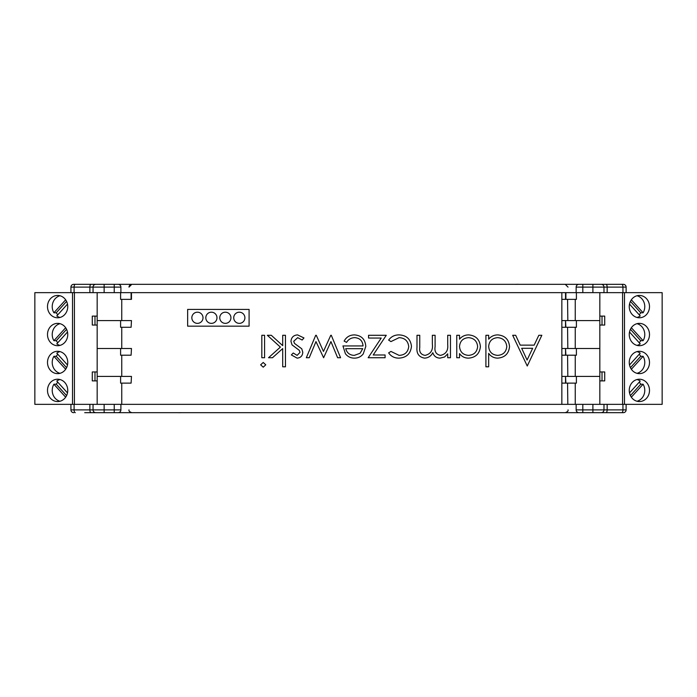 <?xml version="1.0" encoding="UTF-8"?>
<svg xmlns="http://www.w3.org/2000/svg" width="697" height="697" viewBox="0 0 697 697"><rect width="100%" height="100%" fill="white"/><g stroke="black" fill="none" stroke-linecap="round" stroke-linejoin="round"><path stroke-width="1.05" d="M93.049 404.347L74.413 404.347L74.413 292.653L622.587 292.653L622.587 404.347L93.049 404.347L93.049 409.888L70.928 409.888L70.928 404.347M623.44 412.685L599.603 412.685M572.821 412.685L576.855 412.685M603.985 404.347L603.985 409.888A2.797 2.797 0 0 1 601.197 412.685L570.041 412.685M576.497 412.685L580.035 412.685M576.149 404.347L576.149 409.888L582.814 409.888L582.814 412.685L118.098 412.685A2.797 2.797 0 0 0 120.895 409.888L93.049 409.888A2.797 2.797 0 0 0 95.846 412.685L118.098 412.685M120.546 412.685L117.009 412.685M124.223 412.685L126.993 412.685M124.519 412.685L120.189 412.685M84.72 412.685L97.441 412.685M626.115 404.347L626.115 410.01M582.814 404.347L582.814 409.888L603.985 409.888A2.797 2.797 -90 0 1 601.197 412.685A2.797 2.797 0 0 0 603.985 409.888L626.115 409.888A2.797 2.797 -90 0 1 623.318 412.685A2.797 2.797 -90 0 0 626.115 409.888M578.937 412.685A2.797 2.797 0 0 1 576.149 409.888M120.895 404.347L120.895 409.888M95.846 412.685A2.797 2.797 0 0 1 93.049 409.888A2.797 2.797 -90 0 0 95.846 412.685A2.797 2.797 0 0 1 93.049 409.888A2.797 2.797 -90 0 0 95.846 412.685M70.928 410.01L70.928 409.888A2.797 2.797 -90 0 0 73.716 412.685L73.603 412.685M131.106 383.123L131.472 376.424L131.106 383.123L120.598 383.123L120.598 376.424L97.171 376.424L97.171 292.653M97.171 404.347L97.171 376.424L121.748 376.424L121.748 355.2M121.748 404.347L121.748 383.123M599.829 404.347L599.829 376.424L576.402 376.424L576.402 383.123L565.528 383.123L565.528 376.424L561.852 376.424M575.252 404.347L575.252 383.123M565.528 376.424L565.894 383.123M576.402 376.424L565.894 376.424M567.82 404.347L567.567 383.123M565.528 383.123L561.852 383.123M120.598 376.424L131.106 376.424M131.106 355.2L131.472 348.5L131.106 355.2L120.598 355.2L120.598 348.5L97.171 348.5L121.748 348.5L121.748 327.276M575.252 355.2L575.252 376.424L599.829 376.424L599.829 348.5L576.402 348.5L576.402 355.2L565.528 355.2L565.528 348.5L561.852 348.5M565.528 348.5L565.894 355.2M576.402 348.5L565.894 348.5M567.82 376.424L567.567 355.2M565.528 355.2L561.852 355.2M120.598 348.5L131.106 348.5M131.106 327.276L131.472 320.576L131.106 327.276L120.598 327.276L120.598 320.576L97.171 320.576L121.748 320.576L121.748 299.353M575.252 327.276L575.252 348.5L599.829 348.5L599.829 320.576L576.402 320.576L576.402 327.276L565.528 327.276L565.528 320.576L561.852 320.576M565.528 320.576L565.894 327.276M576.402 320.576L565.894 320.576M567.82 348.5L567.567 327.276M565.528 327.276L561.852 327.276M120.598 320.576L131.106 320.576M120.598 292.653L120.598 299.353L131.472 299.353L131.472 292.653M576.402 292.653L576.402 299.353L565.528 299.353L565.528 292.653M599.829 292.653L599.829 320.576L575.252 320.576L575.252 299.353M567.82 320.576L567.567 299.353M565.528 299.353L561.852 299.353M73.603 284.315L97.441 284.315M124.223 284.315L120.189 284.315M93.049 292.653L93.049 287.112A2.797 2.797 0 0 1 95.846 284.315L126.993 284.315M120.895 292.653L120.895 287.112L114.23 287.112L114.23 284.315L578.937 284.315A2.797 2.797 0 0 0 576.149 287.112L626.115 287.112L626.115 292.653M623.44 284.315L578.937 284.315M572.821 284.315L570.041 284.315M572.516 284.315L576.855 284.315M603.985 292.653L603.985 287.112A2.797 2.797 0 0 0 601.197 284.315L599.603 284.315M70.928 292.653L70.928 286.99M114.23 292.653L114.23 287.112L93.049 287.112A2.797 2.797 90 0 1 95.846 284.315A2.797 2.797 0 0 0 93.049 287.112L70.928 287.112A2.797 2.797 90 0 1 73.716 284.315A2.797 2.797 90 0 0 70.928 287.112M118.098 284.315A2.797 2.797 0 0 1 120.895 287.112M576.149 292.653L576.149 287.112M601.197 284.315A2.797 2.797 0 0 1 603.985 287.112A2.797 2.797 90 0 0 601.197 284.315A2.797 2.797 0 0 1 603.985 287.112A2.797 2.797 90 0 0 601.197 284.315M626.115 286.99L626.115 287.112A2.797 2.797 90 0 0 623.318 284.315A2.797 2.797 90 0 1 626.115 287.112M57.624 373.636A11.169 10.124 -90 0 0 67.748 362.466A11.169 10.124 -90 0 0 57.624 351.297A11.169 10.124 -90 0 0 47.501 362.466A11.169 10.124 -90 0 0 57.624 373.636M57.624 401.559A11.169 10.124 -90 0 0 67.748 390.39A11.169 10.124 -90 0 0 57.624 379.22A11.169 10.124 -90 0 0 47.501 390.39A11.169 10.124 -90 0 0 57.624 401.559M57.624 317.78A11.169 10.124 -90 0 0 67.748 306.61A11.169 10.124 -90 0 0 57.624 295.441A11.169 10.124 -90 0 0 47.501 306.61A11.169 10.124 -90 0 0 57.624 317.78M57.624 345.703A11.169 10.124 -90 0 0 67.748 334.534A11.169 10.124 -90 0 0 57.624 323.364A11.169 10.124 -90 0 0 47.501 334.534A11.169 10.124 -90 0 0 57.624 345.703M72.523 404.347L34.85 404.347L34.85 292.653L72.523 292.653L72.523 404.347L74.413 404.347M74.413 292.653L72.523 292.653M59.986 351.602A11.169 10.124 -90 0 0 56.771 353.144L67.487 364.975M57.807 354.294A11.169 10.124 -90 0 0 56.265 356.306L66.581 367.685M59.986 373.322A11.169 10.124 -90 0 1 53.904 356.306L56.265 356.306M59.986 379.525A11.169 10.124 -90 0 0 56.771 381.067L67.487 392.899M57.807 382.217A11.169 10.124 -90 0 0 56.265 384.23L66.581 395.608M59.986 401.245A11.169 10.124 -90 0 1 53.904 384.23L56.265 384.23M59.986 295.755A11.169 10.124 -90 0 0 53.904 312.77L56.265 312.77A11.169 10.124 -90 0 0 57.807 314.783M67.487 304.101L56.771 315.933A11.169 10.124 -90 0 0 59.986 317.475M59.986 323.678A11.169 10.124 -90 0 0 53.904 340.694L56.265 340.694A11.169 10.124 -90 0 0 57.807 342.706M67.487 332.025L56.771 343.856A11.169 10.124 -90 0 0 59.986 345.398M97.171 371.954L92.283 371.954L92.283 380.893L97.171 380.893M97.171 316.107L92.283 316.107L92.283 325.046L97.171 325.046M53.904 356.306L65.657 369.271M53.904 384.23L65.657 397.194M65.657 299.806L53.904 312.77M65.657 327.729L53.904 340.694M66.581 301.392L56.265 312.77M66.581 329.315L56.265 340.694M639.376 323.364A11.169 10.124 90 0 0 629.252 334.534A11.169 10.124 90 0 0 639.376 345.703A11.169 10.124 90 0 0 649.499 334.534A11.169 10.124 90 0 0 639.376 323.364M639.376 295.441A11.169 10.124 90 0 0 629.252 306.61A11.169 10.124 90 0 0 639.376 317.78A11.169 10.124 90 0 0 649.499 306.61A11.169 10.124 90 0 0 639.376 295.441M639.376 379.22A11.169 10.124 90 0 0 629.252 390.39A11.169 10.124 90 0 0 639.376 401.559A11.169 10.124 90 0 0 649.499 390.39A11.169 10.124 90 0 0 639.376 379.22M639.376 351.297A11.169 10.124 90 0 0 629.252 362.466A11.169 10.124 90 0 0 639.376 373.636A11.169 10.124 90 0 0 649.499 362.466A11.169 10.124 90 0 0 639.376 351.297M624.477 292.653L662.15 292.653L662.15 404.347L624.477 404.347L624.477 292.653L622.587 292.653M622.587 404.347L624.477 404.347M637.014 345.398A11.169 10.124 90 0 0 640.229 343.856L629.513 332.025M639.193 342.706A11.169 10.124 90 0 0 640.735 340.694L630.419 329.315M637.014 323.678A11.169 10.124 90 0 1 643.096 340.694L640.735 340.694M637.014 317.475A11.169 10.124 90 0 0 640.229 315.933L629.513 304.101M639.193 314.783A11.169 10.124 90 0 0 640.735 312.77L630.419 301.392M637.014 295.755A11.169 10.124 90 0 1 643.096 312.77L640.735 312.77M637.014 401.245A11.169 10.124 90 0 0 643.096 384.23L640.735 384.23A11.169 10.124 90 0 0 639.193 382.217M629.513 392.899L640.229 381.067A11.169 10.124 90 0 0 637.014 379.525M637.014 373.322A11.169 10.124 90 0 0 643.096 356.306L640.735 356.306A11.169 10.124 90 0 0 639.193 354.294M629.513 364.975L640.229 353.144A11.169 10.124 90 0 0 637.014 351.602M599.829 325.046L604.717 325.046L604.717 316.107L599.829 316.107M599.829 380.893L604.717 380.893L604.717 371.954L599.829 371.954M643.096 340.694L631.343 327.729M643.096 312.77L631.343 299.806M631.343 397.194L643.096 384.23M631.343 369.271L643.096 356.306M630.419 395.608L640.735 384.23M630.419 367.685L640.735 356.306M197.425 323.364A5.585 5.585 0 0 0 203.01 317.78A5.585 5.585 0 0 0 197.425 312.195A5.585 5.585 0 0 0 191.841 317.78A5.585 5.585 0 0 0 197.425 323.364M211.391 323.364A5.585 5.585 0 0 0 216.976 317.78A5.585 5.585 0 0 0 211.391 312.195A5.585 5.585 0 0 0 205.807 317.78A5.585 5.585 0 0 0 211.391 323.364M225.349 323.364A5.585 5.585 0 0 0 230.934 317.78A5.585 5.585 0 0 0 225.349 312.195A5.585 5.585 0 0 0 219.764 317.78A5.585 5.585 0 0 0 225.349 323.364M239.315 323.364A5.585 5.585 0 0 0 244.9 317.78A5.585 5.585 0 0 0 239.315 312.195A5.585 5.585 0 0 0 233.73 317.78A5.585 5.585 0 0 0 239.315 323.364M249.09 309.407L187.65 309.407L187.65 326.161L249.09 326.161L249.09 309.407M561.852 404.347L561.852 292.653M527.254 366.012L512.687 335.292L515.684 335.292L520.223 345.137L534.155 345.137L538.825 335.292L541.83 335.292L527.254 366.012M527.089 360.027L532.656 348.291L521.678 348.291L527.089 360.027M488.667 366.796L485.905 366.796L485.905 335.292L488.667 335.292L488.667 339.178C491.054 336.329 494.112 334.9 497.832 334.9C504.968 335.562 508.871 339.448 509.533 346.575C508.801 353.667 504.872 357.517 497.745 358.136C493.929 358.075 490.906 356.498 488.667 353.396L488.667 366.796M497.71 355.374C503.173 354.93 506.196 351.985 506.78 346.548C506.188 341.121 503.173 338.158 497.736 337.653C492.204 338.071 489.181 341.007 488.667 346.47C489.163 351.976 492.178 354.947 497.71 355.374M459.523 357.744L456.762 357.744L456.762 335.292L459.523 335.292L459.523 339.178C461.911 336.329 464.969 334.9 468.689 334.9C475.824 335.562 479.728 339.448 480.399 346.575C479.658 353.667 475.729 357.517 468.602 358.136C464.803 358.153 461.771 356.637 459.523 353.588L459.523 357.744M468.567 355.374C474.03 354.93 477.053 351.985 477.637 346.548C477.044 341.121 474.03 338.158 468.593 337.653C463.061 338.071 460.037 341.007 459.523 346.47C460.02 351.976 463.035 354.947 468.567 355.374M450.462 335.292L450.462 357.744L447.709 357.744L447.709 353.841L444.59 356.995L439.964 358.136C436.331 357.979 433.952 356.176 432.82 352.717C431.068 356.08 428.324 357.883 424.586 358.136C418.941 357.117 416.405 353.553 416.989 347.454L416.989 335.292L419.751 335.292L419.751 347.463C419.124 352.011 420.892 354.651 425.074 355.374C430.702 354.041 433.133 350.26 432.349 344.022L432.349 335.292L435.102 335.292L435.102 346.705C434.336 351.549 436.122 354.433 440.443 355.374C445.871 354.189 448.284 350.643 447.709 344.736L447.709 335.292L450.462 335.292M398.911 358.136C394.519 358.162 391.095 356.411 388.638 352.874L390.947 351.436L399.111 355.374C404.826 355.095 408.024 352.159 408.721 346.575C408.041 340.938 404.835 337.967 399.093 337.653L390.947 341.591L388.638 340.084C391.226 336.564 394.729 334.839 399.137 334.9C406.508 335.292 410.62 339.099 411.474 346.331C410.638 353.762 406.447 357.692 398.911 358.136M385.092 354.982L385.092 357.744L368.155 357.744L381.215 338.054L368.547 338.054L368.547 335.292L386.269 335.292L373.209 354.982L385.092 354.982M354.851 337.653C351.227 337.714 348.465 339.291 346.583 342.384L344.135 341.094C346.374 337 349.824 334.935 354.503 334.9C361.508 335.492 365.272 339.343 365.794 346.453L363.207 353.954C360.959 356.751 358.04 358.145 354.433 358.136C350.704 358.136 347.69 356.664 345.398 353.719L342.95 345.93L363.041 345.93C362.614 340.859 359.887 338.106 354.851 337.653M362.745 348.683L345.712 348.683C346.932 352.97 349.798 355.209 354.294 355.374L360.079 353.274L362.745 348.683M331.293 335.292L340.589 357.744L337.627 357.744L330.944 341.591L323.617 357.744L315.976 341.591L309.224 357.744L306.332 357.744L315.715 335.292L316.281 335.292L323.46 351.436L330.779 335.292L331.293 335.292M297.114 358.136L291.363 354.939L293.237 353.013L297.114 355.374L300.024 352.36L299.266 350.321L292.017 344.858L290.971 341.382C291.337 337.374 293.524 335.213 297.549 334.9L303.962 337.94L302.141 340.023L297.689 337.653L293.725 341.269L294.483 343.412L301.757 348.788L302.786 352.246C302.559 355.836 300.668 357.805 297.114 358.136M285.456 335.292L285.456 366.796L282.703 366.796L282.703 348.587L272.483 357.744L268.519 357.744L280.377 347.106L267.343 335.292L271.299 335.292L282.703 345.634L282.703 335.292L285.456 335.292M265.766 364.819L263.222 367.188L260.643 364.819L263.222 362.466L265.766 364.819M264.581 335.292L264.581 357.744L261.828 357.744L261.828 335.292L264.581 335.292M592.894 404.347L592.894 412.685M607.157 404.347L607.157 409.888A2.797 1.202 -90 0 1 605.963 412.685M622.944 404.347L622.944 409.888A2.797 1.202 -90 0 1 621.75 412.685M601.197 412.685A2.797 2.797 0 0 0 603.985 409.888A2.797 2.797 -90 0 1 601.197 412.685M114.23 404.347L114.23 412.685M104.141 404.347L104.141 412.685M89.878 404.347L89.878 409.888A2.797 1.202 -90 0 0 91.08 412.685M74.091 404.347L74.091 409.888A2.797 1.202 -90 0 0 75.293 412.685M73.716 412.685A2.797 2.797 -90 0 1 70.928 409.888M131.106 292.653L131.106 299.353M565.894 292.653L565.894 299.353M104.141 292.653L104.141 284.315M89.878 292.653L89.878 287.112A2.797 1.202 90 0 1 91.08 284.315M74.091 292.653L74.091 287.112A2.797 1.202 90 0 1 75.293 284.315M95.846 284.315A2.797 2.797 0 0 0 93.049 287.112A2.797 2.797 90 0 1 95.846 284.315M582.814 292.653L582.814 284.315M592.894 292.653L592.894 284.315M607.157 292.653L607.157 287.112A2.797 1.202 90 0 0 605.963 284.315M622.944 292.653L622.944 287.112A2.797 1.202 90 0 0 621.75 284.315M94.984 371.954L94.984 380.893M94.984 316.107L94.984 325.046M602.016 325.046L602.016 316.107M602.016 380.893L602.016 371.954M568.038 409.888C568.395 410.934 567.463 411.866 565.25 412.685L565.25 412.685M565.981 412.589L565.537 412.668M128.997 409.888C128.649 410.934 129.572 411.866 131.794 412.685L131.794 412.685M131.062 412.589L131.506 412.668M181.124 412.641L181.403 412.685C182.971 412.65 174.572 412.807 181.124 412.641M128.997 287.112L131.794 284.315M129.023 286.737L129.285 285.883M129.694 285.265L130.304 284.742M130.444 284.664L131.158 284.393M568.038 287.112L565.25 284.315M515.919 284.359L515.641 284.315C514.064 284.35 522.471 284.193 515.919 284.359"/></g></svg>
